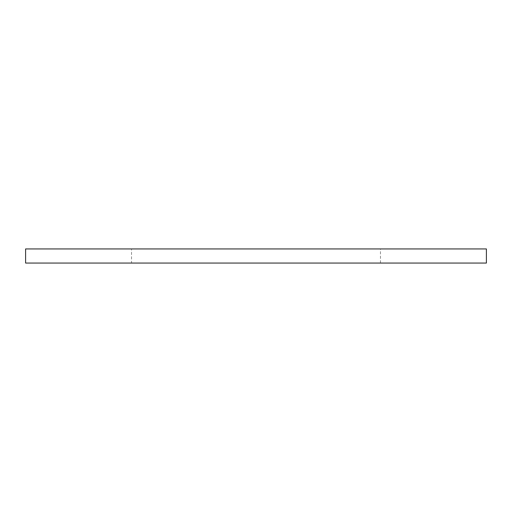 <?xml version="1.0" encoding="UTF-8"?>
<svg xmlns="http://www.w3.org/2000/svg" width="512" height="512" viewBox="0 0 512 512"><rect width="100%" height="100%" fill="white"/><g stroke="black" fill="none" stroke-linecap="round" stroke-linejoin="round"><path stroke-width="0.38" stroke-dasharray="2.56 1.92" d="M131.533 263.059L380.467 263.059L131.533 263.059L131.533 248.941L380.467 248.941L131.533 248.941M380.467 263.059L380.467 248.941M25.6 263.059L486.4 263.059M25.6 248.941L486.4 248.941"/><path stroke-width="0.77" d="M486.4 263.059L25.6 263.059L25.6 248.941L486.4 248.941L486.4 263.059"/></g></svg>
